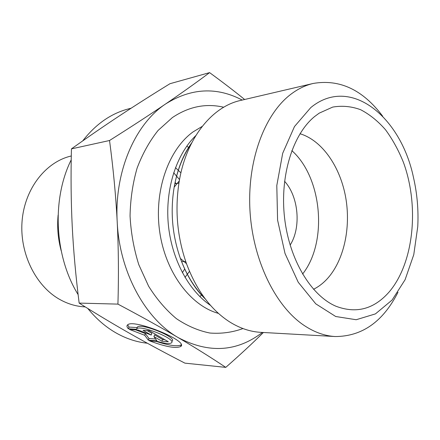 <?xml version="1.0" encoding="UTF-8"?>
<svg xmlns="http://www.w3.org/2000/svg" width="440" height="440" viewBox="0 0 440 440"><rect width="100%" height="100%" fill="white"/><g stroke="black" fill="none" stroke-linecap="round" stroke-linejoin="round"><path stroke-width="0.66" d="M313.522 289.284C318.28 286.924 322.647 283.652 326.623 279.477C343.822 261.272 351.137 228.014 345.675 197.313C340.186 166.634 322.091 140.349 299.998 133.738M389.142 291.973C374.028 309.155 356.312 313.913 335.995 306.251C311.185 295.757 289.333 259.837 284.565 217.828C279.736 175.835 292.815 134.255 314.6 116.556L319.204 113.151L332.712 107.085C342.095 105.468 351.389 106.337 360.597 109.692C369.562 114.356 377.839 121.011 385.44 129.668C392.519 139.271 398.508 150.166 403.425 162.36C419.507 206.151 413.952 262.933 389.142 291.973M128.359 328.79C126.847 327.102 126.572 325.826 127.534 324.951C133.111 318.214 189.64 341.291 180.631 346.544C175.681 348.667 165.308 346.764 149.507 340.841L157.608 341.468C164.857 343.58 169.45 344.058 171.391 342.898C177.155 339.411 140.421 324.434 136.708 328.796L136.373 329.291L128.359 328.79L129.019 327.091L137.033 327.564L137.368 327.069C141.097 322.663 177.799 337.634 172.024 341.171M156.068 341.347C168.988 345.57 177.353 346.748 181.176 344.872M127.677 324.841L129.019 327.091M143.028 330.325L149.325 330.721L168.311 341.709L161.953 341.226L153.923 336.6L156.943 340.841L148.352 340.186L144.716 335.275L129.553 329.472L138.067 330.011L151.217 335.038L143.028 330.325M147.136 330.583L151.866 333.311L151.217 335.038M135.668 329.857L145.36 333.564L148.984 338.503L155.628 338.993M144.716 335.275L145.36 333.564M148.352 340.186L148.984 338.503M153.923 336.6L154.566 334.879L162.586 339.51L164.791 339.675M161.953 341.226L162.586 339.51M117.931 304.117C118.778 275.27 118.531 247.814 117.2 221.749C115.847 195.685 113.289 168.603 109.533 140.508C131.274 126.792 150.013 114.576 165.748 103.868C181.555 93.099 196.169 82.687 209.594 72.622L169.961 83.716C152.218 94.633 135.586 105.21 120.059 115.445C104.632 125.62 88.424 136.763 71.434 148.88C70.758 176.149 71.016 201.883 72.226 226.078C73.43 250.267 75.741 275.94 79.151 303.094C97.416 314.562 114.824 324.979 131.384 334.34C148.044 343.761 165.886 353.359 184.905 363.138L225.764 367.378C211.112 357.588 195.261 347.666 178.211 337.612C161.232 327.613 141.141 316.448 117.931 304.117L79.151 303.094M109.533 140.508L71.434 148.88M263.395 332.486C252.731 343.084 240.185 354.712 225.764 367.378M242.204 100.062C216.799 86.702 191.312 87.967 165.748 103.868C135.218 123.888 114.268 171.474 117.2 221.749C119.422 272.03 145.343 318.978 178.211 337.612C208.874 353.683 236.94 351.956 262.411 332.431M209.594 72.622C222.739 82.225 234.421 91.179 244.635 99.495M61.221 250.894C58.031 239.151 56.997 227.227 58.108 215.111M175.131 182.221L175.901 183.585M290.12 245.108C301.367 227.596 298.672 196.603 284.57 181.291M85.245 306.9C76.538 306.526 68.101 304.079 59.934 299.552C35.623 286.105 19.277 252.995 22.127 220.616C24.893 188.215 46.057 161.733 71.286 155.98M87.797 308.484C96.443 319.077 106.084 327.355 116.738 333.317C126.72 338.844 136.923 342.144 147.34 343.222M131.137 108.202L128.629 108.856C111.045 113.449 95.739 124.13 82.709 140.905M71.22 159.83C51.557 199.249 54.373 256.234 78.122 294.63M382.663 116.193C362.868 89.815 339.73 78.903 313.236 83.446L240.609 100.436C212.223 106.563 186.532 137.901 179.289 180.895C174.68 209.099 177.078 236.693 186.489 263.676C196.565 290.439 210.936 309.837 229.603 321.882C239.816 328.262 250.206 331.749 260.772 332.343L335.247 336.54C362.125 336.446 383.036 321.695 397.98 292.298M313.236 83.446C305.333 85.288 297.764 88.979 290.543 94.512C264.49 114.395 247.181 160.661 249.959 210.287C252.714 259.908 275.291 306.036 303.826 325.237C314.177 332.184 324.649 335.951 335.247 336.54M310.783 107.586C350.268 75.053 400.824 116.655 413.474 177.452C417.186 193.649 418.611 210.045 417.752 226.644L413.771 254.661L405.086 279.736L392.084 300.058L375.436 313.891L356.186 319.732L335.72 316.509L315.766 303.831L298.243 282.271L285.016 253.468L277.585 220.094L276.798 185.526L282.689 153.296L294.481 126.55L310.783 107.586M302.566 274.071C327.916 242.22 322.295 177.617 291.83 150.618M173.663 172.739L179.526 179.575M184.729 268.978L182.358 272.685M184.998 277.393L189.486 271.332M180.923 172.838L175.45 167.64M186.802 146.113L189.272 147.934M201.559 294.905L199.892 296.637M204.842 298.381C194.486 287.92 186.329 274.604 180.384 258.429C172.238 235.186 170.176 211.415 174.18 187.115C177.249 170.159 182.98 155.634 191.373 143.539M195.789 135.625C176.495 154.198 165.226 188.639 168.245 223.559C171.303 258.478 188.342 290.455 210.556 305.421M218.455 313.395C190.647 305.789 165.484 272.47 159.698 231.743C153.83 191.037 168.465 149.6 193.034 131.923L202.197 126.407M223.729 107.234C205.97 103.097 188.848 106.546 172.364 117.579L158.081 130.454C149.534 141.174 142.544 153.731 137.104 168.119C132.732 183.31 130.383 199.265 130.053 215.985C130.95 232.771 133.864 249.007 138.798 264.682L148.621 286.22C156.717 299.151 165.974 309.952 176.385 318.643C187.226 325.936 198.396 330.732 209.891 333.031C221.342 333.894 232.37 332.404 242.974 328.559M180.631 346.544L181.198 344.971M136.708 328.796L137.368 327.069M178.915 183.161L174.796 183.739M185.73 261.509L181.572 261.646M186.489 263.676L180.384 258.429C186.632 275.462 194.942 288.986 205.31 299.007M179.289 180.895L174.18 187.115C177.397 169.263 183.249 154.501 191.73 142.84"/></g></svg>
